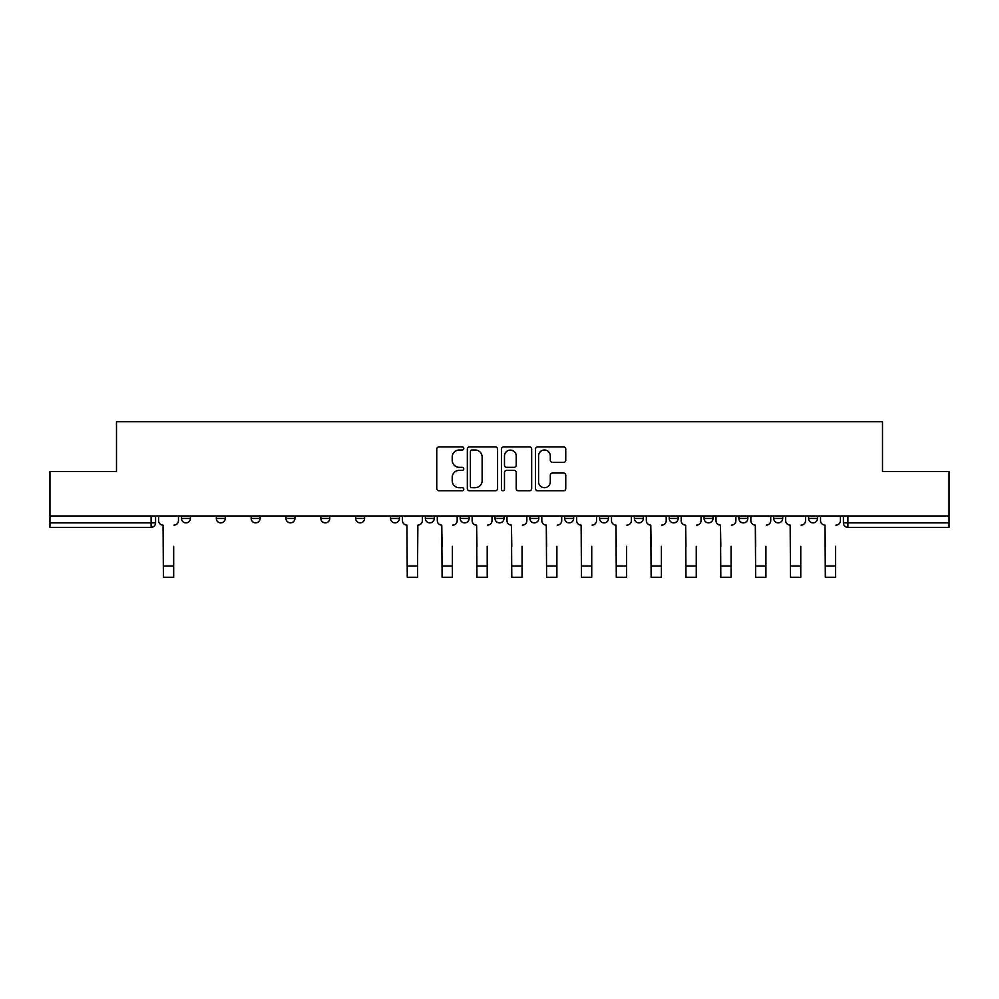 <?xml version="1.0" encoding="UTF-8"?>
<svg xmlns="http://www.w3.org/2000/svg" width="999" height="999" viewBox="0 0 999 999"><rect width="100%" height="100%" fill="white"/><g stroke="black" fill="none" stroke-linecap="round" stroke-linejoin="round"><path stroke-width="1.5" d="M463.773 448.464A1.536 1.536 0 0 0 462.237 446.928L438.948 446.928A2.198 2.198 0 0 0 436.75 449.125L436.75 488.573A2.198 2.198 0 0 0 438.948 490.771L462.237 490.771A1.536 1.536 0 0 0 463.773 489.235A1.536 1.536 0 0 0 462.237 487.699L459.215 487.699A7.018 7.018 0 0 1 452.21 480.681L452.21 477.397A7.018 7.018 0 0 1 459.215 470.379L462.237 470.379A1.536 1.536 0 0 0 463.773 468.843A1.536 1.536 0 0 0 462.237 467.32L459.215 467.32A7.018 7.018 0 0 1 452.21 460.302L452.21 457.018A7.018 7.018 0 0 1 459.215 450L462.237 450A1.536 1.536 0 0 0 463.773 448.464M773.738 515.971L773.738 518.431L782.679 518.431A4.471 4.471 0 0 1 778.209 522.889A4.471 4.471 0 0 1 773.738 518.431L773.738 515.971M738.898 515.971L738.898 518.431L747.839 518.431A4.471 4.471 0 0 1 743.368 522.889A4.471 4.471 0 0 1 738.898 518.431L738.898 515.971M564.71 515.971L564.71 518.431L573.638 518.431A4.471 4.471 0 0 1 569.18 522.889A4.471 4.471 0 0 1 564.71 518.431L564.71 515.971M460.189 515.971L460.189 518.431L469.13 518.431A4.471 4.471 0 0 1 464.66 522.889A4.471 4.471 0 0 1 460.189 518.431L460.189 515.971M390.522 515.971L390.522 518.431L399.45 518.431A4.471 4.471 0 0 1 394.98 522.889A4.471 4.471 0 0 1 390.522 518.431L390.522 515.971M355.681 515.971L355.681 518.431L364.61 518.431A4.471 4.471 0 0 1 360.152 522.889A4.471 4.471 0 0 1 355.681 518.431L355.681 515.971M286.001 518.431L286.001 515.971L286.001 518.431A4.471 4.471 0 0 0 290.472 522.889A4.471 4.471 0 0 1 286.001 518.431L294.93 518.431A4.471 4.471 0 0 1 290.472 522.889M216.321 518.431L216.321 515.971L216.321 518.431A4.471 4.471 0 0 0 220.791 522.889A4.471 4.471 0 0 1 216.321 518.431L225.262 518.431A4.471 4.471 0 0 1 220.791 522.889A4.471 4.471 0 0 0 225.262 518.431L225.262 515.971L225.262 518.431M563.561 462.387A2.198 2.198 0 0 0 565.759 460.189L565.759 449.125A2.198 2.198 0 0 0 563.561 446.928L537.699 446.928A2.198 2.198 0 0 0 535.501 449.125L535.501 488.573A2.198 2.198 0 0 0 537.699 490.771L563.561 490.771A2.198 2.198 0 0 0 565.759 488.573L565.759 475.212A2.198 2.198 0 0 0 563.561 473.014L552.497 473.014A2.198 2.198 0 0 0 550.299 475.212L550.299 481.843A5.869 5.869 0 0 1 544.443 487.699A5.869 5.869 0 0 1 538.573 481.843L538.573 455.856A5.869 5.869 0 0 1 544.443 450A5.869 5.869 0 0 1 550.299 455.856L550.299 460.189A2.198 2.198 0 0 0 552.497 462.387L563.561 462.387M49.95 515.971L49.95 471.528L116.496 471.528L116.496 421.728L882.504 421.728L882.504 471.528L949.05 471.528L949.05 515.971L49.95 515.971L49.95 522.889L155.582 522.889L155.582 515.971L155.582 522.889A4.471 4.471 0 0 1 151.111 527.36L49.95 527.36L49.95 522.889M497.577 449.125A2.198 2.198 0 0 0 495.392 446.928L469.518 446.928A2.198 2.198 0 0 0 467.332 449.125L467.332 488.573A2.198 2.198 0 0 0 469.518 490.771L495.392 490.771A2.198 2.198 0 0 0 497.577 488.573L497.577 449.125M503.608 446.928L529.482 446.928A2.198 2.198 0 0 1 531.668 449.125L531.668 488.573A2.198 2.198 0 0 1 529.482 490.771L518.406 490.771A2.198 2.198 0 0 1 516.221 488.573L516.221 472.577A2.198 2.198 0 0 0 514.023 470.379L506.68 470.379A2.198 2.198 0 0 0 504.483 472.577L504.483 489.235A1.536 1.536 0 0 1 502.947 490.771A1.536 1.536 0 0 1 501.423 489.235L501.423 449.125A2.198 2.198 0 0 1 503.608 446.928M843.418 515.971L843.418 522.889L949.05 522.889L949.05 527.36L847.889 527.36A4.471 4.471 0 0 1 843.418 522.889M949.05 515.971L949.05 522.889M817.507 518.431L817.507 515.971L817.507 518.431A4.471 4.471 0 0 1 813.049 522.889A4.471 4.471 0 0 1 808.578 518.431L817.507 518.431A4.471 4.471 0 0 1 813.049 522.889M808.578 515.971L808.578 518.431M782.679 515.971L782.679 518.431M747.839 515.971L747.839 518.431M712.999 515.971L712.999 518.431A4.471 4.471 0 0 1 708.528 522.889A4.471 4.471 0 0 1 704.07 518.431L712.999 518.431M704.07 515.971L704.07 518.431M678.159 515.971L678.159 518.431A4.471 4.471 0 0 1 673.688 522.889A4.471 4.471 0 0 1 669.23 518.431L678.159 518.431A4.471 4.471 0 0 1 673.688 522.889M669.23 515.971L669.23 518.431M643.319 515.971L643.319 518.431A4.471 4.471 0 0 1 638.848 522.889A4.471 4.471 0 0 1 634.39 518.431L643.319 518.431M634.39 515.971L634.39 518.431M608.478 515.971L608.478 518.431A4.471 4.471 0 0 1 604.02 522.889A4.471 4.471 0 0 1 599.55 518.431A4.471 4.471 0 0 0 604.02 522.889M599.55 515.971L599.55 518.431L608.478 518.431M573.638 515.971L573.638 518.431A4.471 4.471 0 0 1 569.18 522.889M538.811 515.971L538.811 518.431A4.471 4.471 0 0 1 534.34 522.889A4.471 4.471 0 0 1 529.87 518.431L538.811 518.431M529.87 515.971L529.87 518.431M503.971 515.971L503.971 518.431A4.471 4.471 0 0 1 499.5 522.889A4.471 4.471 0 0 1 495.029 518.431L503.971 518.431L503.971 515.971M495.029 515.971L495.029 518.431M469.13 515.971L469.13 518.431M434.29 515.971L434.29 518.431A4.471 4.471 0 0 1 429.82 522.889A4.471 4.471 0 0 1 425.362 518.431L434.29 518.431L434.29 515.971M425.362 515.971L425.362 518.431M399.45 518.431L399.45 515.971L399.45 518.431A4.471 4.471 0 0 1 394.98 522.889M364.61 518.431L364.61 515.971L364.61 518.431A4.471 4.471 0 0 1 360.152 522.889M329.77 515.971L329.77 518.431A4.471 4.471 0 0 1 325.312 522.889A4.471 4.471 0 0 1 320.841 518.431A4.471 4.471 0 0 0 325.312 522.889A4.471 4.471 0 0 0 329.77 518.431L329.77 515.971M320.841 515.971L320.841 518.431L329.77 518.431M294.93 515.971L294.93 518.431M260.102 515.971L260.102 518.431A4.471 4.471 0 0 1 255.632 522.889A4.471 4.471 0 0 1 251.161 518.431L260.102 518.431M251.161 515.971L251.161 518.431M190.422 515.971L190.422 518.431A4.471 4.471 0 0 1 185.951 522.889A4.471 4.471 0 0 1 181.493 518.431A4.471 4.471 0 0 0 185.951 522.889A4.471 4.471 0 0 0 190.422 518.431L190.422 515.971M181.493 515.971L181.493 518.431L190.422 518.431M471.94 450A1.536 1.536 0 0 0 470.404 451.536L470.404 486.163A1.536 1.536 0 0 0 471.94 487.699L475.112 487.699A7.018 7.018 0 0 0 482.13 480.681L482.13 457.018A7.018 7.018 0 0 0 475.112 450L471.94 450M516.221 455.969A5.869 5.869 0 0 0 510.352 450.112A5.869 5.869 0 0 0 504.483 455.969L504.483 465.122A2.198 2.198 0 0 0 506.68 467.32L514.023 467.32A2.198 2.198 0 0 0 516.221 465.122L516.221 455.969M158.591 520.654L158.591 515.971L158.591 520.654A4.471 4.471 0 0 0 163.062 525.124L163.399 546.341M163.062 525.124L163.399 577.272L173.676 577.272L173.676 546.341M178.471 520.654L178.471 515.971L178.471 520.654A4.471 4.471 0 0 1 174.001 525.124M402.472 515.971L402.472 520.654A4.471 4.471 0 0 0 406.93 525.124L407.267 577.272L417.545 577.272L417.545 565.996L407.267 565.996M422.34 515.971L422.34 520.654A4.471 4.471 0 0 1 417.869 525.124L417.545 565.996M437.3 520.654L437.3 515.971L437.3 520.654A4.471 4.471 0 0 0 441.77 525.124L442.107 546.341M441.77 525.124L442.107 577.272L452.385 577.272L452.385 546.341M457.18 520.654L457.18 515.971L457.18 520.654A4.471 4.471 0 0 1 452.709 525.124M472.14 520.654L472.14 515.971L472.14 520.654A4.471 4.471 0 0 0 476.61 525.124L476.948 546.341M476.61 525.124L476.948 577.272L487.212 577.272L487.212 546.341M492.02 520.654L492.02 515.971L492.02 520.654A4.471 4.471 0 0 1 487.549 525.124M506.98 520.654L506.98 515.971L506.98 520.654A4.471 4.471 0 0 0 511.451 525.124L511.788 546.341M511.451 525.124L511.788 577.272L522.052 577.272L522.052 546.341M526.86 520.654L526.86 515.971L526.86 520.654A4.471 4.471 0 0 1 522.39 525.124M541.82 520.654L541.82 515.971L541.82 520.654A4.471 4.471 0 0 0 546.291 525.124L546.615 546.341M546.291 525.124L546.615 577.272L556.893 577.272L556.893 546.341M561.7 520.654L561.7 515.971L561.7 520.654A4.471 4.471 0 0 1 557.23 525.124M576.66 520.654L576.66 515.971L576.66 520.654A4.471 4.471 0 0 0 581.131 525.124L581.455 546.341M581.131 525.124L581.455 577.272L591.733 577.272L591.733 546.341M596.528 520.654L596.528 515.971L596.528 520.654A4.471 4.471 0 0 1 592.07 525.124M611.5 520.654L611.5 515.971L611.5 520.654A4.471 4.471 0 0 0 615.958 525.124L616.296 546.341M615.958 525.124L616.296 577.272L626.573 577.272L626.573 546.341M631.368 520.654L631.368 515.971L631.368 520.654A4.471 4.471 0 0 1 626.91 525.124M646.341 520.654L646.341 515.971L646.341 520.654A4.471 4.471 0 0 0 650.799 525.124L651.136 546.341M650.799 525.124L651.136 577.272L661.413 577.272L661.413 546.341M666.208 520.654L666.208 515.971L666.208 520.654A4.471 4.471 0 0 1 661.75 525.124M681.168 520.654L681.168 515.971L681.168 520.654A4.471 4.471 0 0 0 685.639 525.124L685.976 546.341M685.639 525.124L685.976 577.272L696.253 577.272L696.253 546.341M701.048 520.654L701.048 515.971L701.048 520.654A4.471 4.471 0 0 1 696.578 525.124M716.008 520.654L716.008 515.971L716.008 520.654A4.471 4.471 0 0 0 720.479 525.124L720.816 546.341M720.479 525.124L720.816 577.272L731.081 577.272L731.081 546.341M735.888 520.654L735.888 515.971L735.888 520.654A4.471 4.471 0 0 1 731.418 525.124M750.848 520.654L750.848 515.971L750.848 520.654A4.471 4.471 0 0 0 755.319 525.124L755.656 546.341M755.319 525.124L755.656 577.272L765.921 577.272L765.921 546.341M770.729 520.654L770.729 515.971L770.729 520.654A4.471 4.471 0 0 1 766.258 525.124M785.689 520.654L785.689 515.971L785.689 520.654A4.471 4.471 0 0 0 790.159 525.124L790.496 546.341M790.159 525.124L790.496 577.272L800.761 577.272L800.761 546.341M805.569 520.654L805.569 515.971L805.569 520.654A4.471 4.471 0 0 1 801.098 525.124M820.529 520.654L820.529 515.971L820.529 520.654A4.471 4.471 0 0 0 824.999 525.124L825.324 546.341M824.999 525.124L825.324 577.272L835.601 577.272L835.601 546.341M840.409 520.654L840.409 515.971L840.409 520.654A4.471 4.471 0 0 1 835.938 525.124M151.111 515.971L151.111 527.36M847.889 515.971L847.889 527.36M173.676 565.996L163.399 565.996M452.385 565.996L442.107 565.996M487.212 565.996L476.948 565.996M522.052 565.996L511.788 565.996M556.893 565.996L546.615 565.996M591.733 565.996L581.455 565.996M626.573 565.996L616.296 565.996M661.413 565.996L651.136 565.996M696.253 565.996L685.976 565.996M731.081 565.996L720.816 565.996M765.921 565.996L755.656 565.996M800.761 565.996L790.496 565.996M835.601 565.996L825.324 565.996"/></g></svg>
